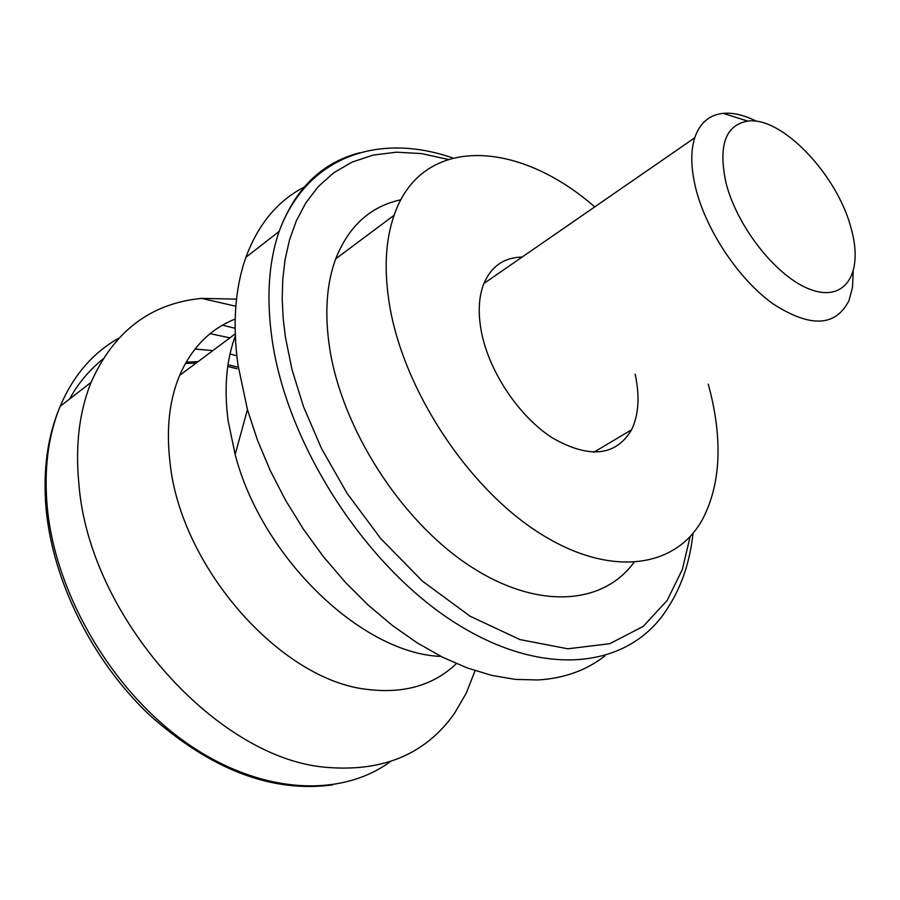 <?xml version="1.0" encoding="UTF-8"?>
<svg xmlns="http://www.w3.org/2000/svg" width="900" height="900" viewBox="0 0 900 900"><rect width="100%" height="100%" fill="white"/><g stroke="black" fill="none" stroke-linecap="round" stroke-linejoin="round"><path stroke-width="1.35" d="M635.141 374.164C639.923 396.293 638.741 414.821 631.586 429.772C615.881 456.075 589.646 458.887 552.881 438.21C519.199 416.858 488.947 371.745 481.32 331.414C477.855 312.604 478.721 296.629 483.919 283.466C491.366 266.243 504.101 257.445 522.146 257.051M237.431 367.031L227.993 364.759M708.266 384.165L711.124 395.291C722.678 444.949 719.764 486.382 702.405 519.581C675.236 568.957 608.67 577.935 537.896 532.102C467.201 486.596 403.897 390.071 389.689 305.933C383.827 270.754 385.312 240.514 394.132 215.235C421.391 135.146 517.264 139.005 594.742 206.888M400.928 199.755C370.44 206.359 348.694 226.069 335.7 258.863C326.43 284.017 324.439 313.886 329.704 348.48C342.146 428.49 400.162 519.345 467.674 564.536C535.264 609.964 602.179 605.88 633.859 562.556M237.127 368.786L227.756 366.435L237.127 368.786M196.279 362.959L185.411 363.465L196.279 362.959M198.09 361.609L186.12 362.205M305.91 186.244C278.471 199.811 258.469 223.481 245.925 257.265C235.125 287.764 232.447 323.494 237.881 364.444L247.444 409.601L257.479 440.19L270.304 470.689L285.761 500.614L303.593 529.47L323.516 556.808L345.218 582.176L368.336 605.216L392.501 625.556L417.308 642.926L442.373 657.124L467.303 667.969L491.749 675.405L515.363 679.399L537.817 679.972C564.041 678.409 586.406 670.387 604.913 655.909M475.065 670.68L466.2 693.293L454.331 713.61C425.981 753.592 384.176 771.57 328.928 767.531C218.722 760.95 89.055 617.299 78.919 484.155C75.195 445.702 79.245 411.761 91.091 382.343C113.782 331.358 150.593 303.368 201.544 298.373L236.52 299.126M235.305 336.015C226.339 360.27 223.931 388.451 228.094 420.548L235.148 454.511C261.9 557.854 362.081 653.625 441.011 656.438M456.39 663.626C433.856 685.08 404.595 693.72 368.595 689.546C281.543 681.345 180.236 567.236 169.942 461.79C166.129 428.85 169.357 400.05 179.618 375.401C191.7 347.749 210.218 328.961 235.17 319.039M853.189 271.822L852.502 287.303L849.026 300.454C835.74 326.79 810.416 327.938 773.066 303.874C738.641 279.281 705.814 230.029 695.531 187.459C690.829 167.625 690.559 151.065 694.732 137.801C699.806 122.985 709.301 114.84 723.217 113.355C733.275 112.489 744.39 115.144 756.574 121.343M851.175 228.532L852.244 232.639C862.627 274.523 844.447 302.074 810.776 289.609C777.274 277.774 736.706 226.744 725.85 182.194C718.189 145.485 725.479 125.111 747.72 121.095C781.751 116.168 837.506 174.926 851.175 228.532M194.985 349.065L212.861 350.584M230.006 353.97L236.801 355.815M690.143 536.591L682.346 569.452L667.17 600.435L643.185 626.423L609.784 643.702L567.832 648.799L519.93 639.574L470.059 616.196L422.55 581.22L380.902 538.785L347.085 493.346L321.536 448.56L303.593 406.879L291.994 369.596L285.401 337.118L283.196 318.589L282.218 299.363L282.735 279.641L285.064 259.718L289.496 239.951L296.336 220.804L305.865 202.815L318.262 186.615L333.63 172.856L351.923 162.169L372.949 155.126L396.326 152.19L421.549 153.585L447.975 159.379M359.978 152.696C321.964 162.45 295.009 188.696 279.135 231.435C268.605 262.046 266.254 298.046 272.081 339.424C287.089 445.129 365.827 566.719 455.749 623.205C545.783 680.107 631.294 667.766 668.25 607.185C681.716 586.215 689.985 561.577 693.034 533.284M390.465 761.535C339.885 798.773 258.368 794.081 184.826 741.769C111.386 689.558 55.417 593.82 47.261 507.262C43.841 469.238 48.139 435.589 60.165 406.327C73.328 375.469 92.835 352.766 118.699 338.231M222.446 325.17L235.102 328.286M235.463 339.446L234.203 339.075M229.894 337.86L210.127 333.664M102.814 359.123C88.83 370.575 77.771 383.861 69.638 398.981M452.734 157.984C379.429 132.311 307.046 155.857 279.135 231.435L245.925 257.265M91.091 382.343L60.165 406.327C47.509 436.118 42.806 470.205 46.069 508.59C52.774 581.512 92.498 660.904 149.377 714.904C210.803 769.714 271.901 793.035 332.696 784.89M235.148 454.511L247.444 409.601M235.834 306.236L201.544 298.373M631.586 429.772L593.707 452.306M394.132 215.235L335.7 258.863M235.226 333.889L179.618 375.401M483.919 283.466L694.732 137.801M747.72 121.095L723.217 113.355"/></g></svg>
